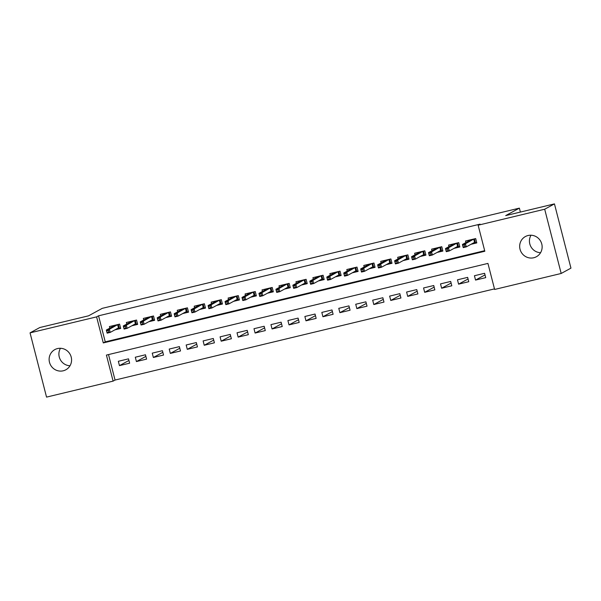 <?xml version="1.0" encoding="UTF-8"?>
<svg xmlns="http://www.w3.org/2000/svg" width="601" height="601" viewBox="0 0 601 601"><rect width="100%" height="100%" fill="white"/><g stroke="black" fill="none" stroke-linecap="round" stroke-linejoin="round"><path stroke-width="0.9" d="M57.486 348.58A11.494 11.141 61.4 0 1 65.855 369.78A11.494 11.141 61.4 0 1 49.943 363.703A11.494 11.141 61.4 0 1 57.486 348.58M528.039 235.524A11.494 11.141 61.4 0 1 536.4 256.732A11.494 11.141 61.4 0 1 520.489 250.647A11.494 11.141 61.4 0 1 528.039 235.524M30.05 332.864L39.816 327.53L88.572 315.818L102.245 308.351L519.377 208.134L505.704 215.601L554.453 203.889L570.95 268.136L561.184 273.47L494.623 289.457L487.937 263.411L106.415 355.078L113.101 381.124L46.547 397.111L30.05 332.864L96.603 316.877L103.289 342.923L484.819 251.256L478.133 225.21L544.686 209.223L561.184 273.47M108.511 354.575L115.054 380.057L494.48 288.893M115.054 380.057L113.101 381.124M114.881 329.859L120.711 328.462L119.599 324.119L109.42 326.561L109.825 328.123M131.837 325.787L137.667 324.39L136.555 320.048L126.375 322.489L126.781 324.052M148.8 321.715L154.622 320.31L153.51 315.968L143.339 318.417L143.737 319.98M165.756 317.636L171.578 316.239L170.466 311.896L160.294 314.346L160.692 315.908M182.712 313.564L188.534 312.167L187.422 307.825L177.25 310.266L177.648 311.829M199.667 309.492L205.497 308.088L204.378 303.753L194.206 306.194L194.604 307.757M216.623 305.421L222.453 304.016L221.333 299.674L211.161 302.123L211.56 303.685M233.579 301.341L239.408 299.944L238.289 295.602L228.117 298.043L228.523 299.606M250.534 297.27L256.364 295.872L255.252 291.53L245.073 293.972L245.478 295.534M267.49 293.198L273.32 291.793L272.208 287.451L262.028 289.9L262.434 291.462M284.453 289.119L290.275 287.721L289.164 283.379L278.992 285.828L279.39 287.391M301.409 285.047L307.231 283.649L306.119 279.307L295.947 281.749L296.346 283.311M318.365 280.975L324.187 279.57L323.075 275.235L312.903 277.677L313.301 279.24M335.32 276.896L341.15 275.498L340.031 271.156L329.859 273.605L330.257 275.168M352.276 272.824L358.106 271.427L356.986 267.084L346.815 269.526L347.213 271.089M369.232 268.752L375.062 267.355L373.942 263.013L363.77 265.454L364.176 267.017M386.188 264.68L392.017 263.276L390.905 258.933L380.726 261.382L381.132 262.945M403.143 260.601L408.973 259.204L407.861 254.862L397.682 257.303L398.087 258.866M420.107 256.529L425.929 255.132L424.817 250.79L414.645 253.231L415.043 254.794M437.062 252.458L442.884 251.053L441.773 246.71L431.601 249.16L431.999 250.722M454.018 248.378L459.84 246.981L458.728 242.639L448.556 245.088L448.955 246.65M485.015 274.905L475.541 280.081L485.721 277.639L484.601 273.297L474.429 275.739L475.541 280.081M468.059 278.984L458.586 284.153L468.757 281.711L467.646 277.369L457.474 279.811L458.586 284.153M451.103 283.056L441.63 288.232L451.802 285.783L450.69 281.441L440.518 283.89L441.63 288.232M434.147 287.128L424.674 292.304L434.846 289.855L433.734 285.52L423.562 287.962L424.674 292.304M417.192 291.207L407.718 296.376L417.89 293.934L416.778 289.592L406.599 292.033L407.718 296.376M400.236 295.279L390.763 300.447L400.935 298.006L399.823 293.664L389.643 296.113L390.763 300.447M383.28 299.351L373.807 304.527L383.979 302.078L382.86 297.735L372.688 300.184L373.807 304.527M366.317 303.422L356.844 308.598L367.023 306.157L365.904 301.815L355.732 304.256L356.844 308.598M349.361 307.502L339.888 312.67L350.067 310.229L348.948 305.886L338.776 308.328L339.888 312.67M332.406 311.573L322.932 316.75L333.104 314.3L331.992 309.958L321.82 312.407L322.932 316.75M315.45 315.645L305.977 320.821L316.149 318.38L315.037 314.038L304.865 316.479L305.977 320.821M298.494 319.724L289.021 324.893L299.193 322.452L298.081 318.109L287.902 320.551L289.021 324.893M281.538 323.796L272.065 328.965L282.237 326.523L281.125 322.181L270.946 324.63L272.065 328.965M264.583 327.868L255.109 333.044L265.281 330.595L264.17 326.26L253.99 328.702L255.109 333.044M247.62 331.94L238.146 337.116L248.326 334.674L247.206 330.332L237.034 332.774L238.146 337.116M230.664 336.019L221.191 341.188L231.37 338.746L230.251 334.404L220.079 336.853L221.191 341.188M213.708 340.091L204.235 345.267L214.407 342.818L213.295 338.476L203.123 340.925L204.235 345.267M196.752 344.163L187.279 349.339L197.451 346.897L196.339 342.555L186.167 344.997L187.279 349.339M179.797 348.242L170.323 353.411L180.495 350.969L179.383 346.627L169.212 349.068L170.323 353.411M162.841 352.314L153.368 357.49L163.54 355.041L162.428 350.699L152.248 353.148L153.368 357.49M145.885 356.385L136.412 361.562L146.584 359.113L145.472 354.778L135.293 357.219L136.412 361.562M128.509 358.85L118.337 361.291L119.456 365.633L129.628 363.192L128.509 358.85M478.133 225.21L480.086 224.143L98.556 315.81L105.243 341.856L484.676 250.692M470.974 244.306L476.803 242.909L475.684 238.567L465.512 241.009L465.91 242.571M520.391 212.07L519.377 208.134M554.453 203.889L544.686 209.223M98.556 315.81L96.603 316.877M105.243 341.856L103.289 342.923M128.93 360.465L119.456 365.633M540.547 252.713A11.494 11.141 61.4 0 1 530.999 235.231M70.001 365.769A11.494 11.141 61.4 0 1 60.453 348.287M468.307 241.264L468.081 240.392M474.437 238.867L475.436 242.744L476.683 242.443M472.574 243.435L475.436 242.744L474.55 242.353L473.746 239.228L470.696 239.964L462.432 244.472L465.482 243.743L473.911 238.995M464.475 244.877L465.482 243.743L466.286 246.868L463.236 247.604L462.432 244.472L463.221 247.019L464.919 246.613L464.475 244.877L462.778 245.283M464.919 246.613L466.286 246.868L474.55 242.353M463.236 247.604L463.221 247.019M451.351 245.343L451.126 244.464M457.481 242.939L458.48 246.816L459.727 246.523M455.618 247.507L458.48 246.816L457.594 246.433L456.79 243.3L453.74 244.036L445.476 248.551L448.526 247.815L456.955 243.067M447.52 248.949L448.526 247.815L449.33 250.94L446.273 251.676L445.476 248.551L446.265 251.098L447.963 250.685L447.52 248.949L445.822 249.355M447.963 250.685L449.33 250.94L457.594 246.433M446.273 251.676L446.265 251.098M434.388 249.415L434.17 248.544M440.525 247.011L441.525 250.895L442.772 250.594M438.662 251.579L441.525 250.895L440.638 250.504L439.834 247.379L436.784 248.108L428.513 252.623L431.571 251.887L440 247.139M430.564 253.029L431.571 251.887L432.374 255.012L429.317 255.748L428.513 252.623L429.309 255.17L431.007 254.764L430.564 253.029L428.866 253.434M431.007 254.764L432.374 255.012L440.638 250.504M429.317 255.748L429.309 255.17M417.432 253.487L417.207 252.615M423.57 251.09L424.561 254.967L425.808 254.666M421.707 255.658L424.561 254.967L423.682 254.576L422.879 251.451L419.821 252.187L411.557 256.695L414.615 255.966L423.044 251.218M413.601 257.1L414.615 255.966L415.411 259.091L412.361 259.82L411.557 256.695L412.354 259.241L414.051 258.836L413.601 257.1L411.91 257.506M414.051 258.836L415.411 259.091L423.682 254.576M412.361 259.82L412.354 259.241M400.476 257.566L400.251 256.687M406.614 255.162L407.606 259.039L408.853 258.738M404.751 259.73L407.606 259.039L406.719 258.648L405.923 255.523L402.865 256.259L394.602 260.774L397.659 260.038L406.081 255.29M396.645 261.172L397.659 260.038L398.455 263.163L395.405 263.899L394.602 260.774L395.398 263.313L397.096 262.907L396.645 261.172L394.955 261.578M397.096 262.907L398.455 263.163L406.719 258.648M395.405 263.899L395.398 263.313M383.521 261.638L383.295 260.766M389.658 259.234L390.65 263.118L391.897 262.817M387.795 263.801L390.65 263.118L389.764 262.727L388.96 259.602L385.91 260.331L377.646 264.846L380.696 264.109L389.125 259.362M379.689 265.244L380.696 264.109L381.5 267.235L378.45 267.971L377.646 264.846L378.442 267.392L380.14 266.987L379.689 265.244L377.991 265.657M380.14 266.987L381.5 267.235L389.764 262.727M378.45 267.971L378.442 267.392M366.565 265.71L366.34 264.838M372.695 263.313L373.694 267.19L374.941 266.889M370.832 267.873L373.694 267.19L372.808 266.799L372.004 263.674L368.954 264.41L360.69 268.917L363.74 268.189L372.169 263.433M362.734 269.323L363.74 268.189L364.544 271.314L361.494 272.043L360.69 268.917L361.486 271.464L363.177 271.059L362.734 269.323L361.036 269.729M363.177 271.059L364.544 271.314L372.808 266.799M361.494 272.043L361.486 271.464M349.609 269.789L349.384 268.91M355.739 267.385L356.739 271.261L357.986 270.961M353.876 271.952L356.739 271.261L355.852 270.871L355.048 267.745L351.998 268.482L343.734 272.997L346.785 272.261L355.214 267.513M345.778 273.395L346.785 272.261L347.588 275.386L344.538 276.122L343.734 272.997L344.531 275.536L346.221 275.13L345.778 273.395L344.08 273.801M346.221 275.13L347.588 275.386L355.852 270.871M344.538 276.122L344.531 275.536M332.654 273.861L332.428 272.982M338.784 271.457L339.783 275.341L341.03 275.04M336.921 276.024L339.783 275.341L338.896 274.95L338.093 271.825L335.042 272.553L326.779 277.069L329.829 276.332L338.258 271.584M328.822 277.467L329.829 276.332L330.633 279.457L327.583 280.194L326.779 277.069L327.568 279.615L329.265 279.202L328.822 277.467L327.124 277.88M329.265 279.202L330.633 279.457L338.896 274.95M327.583 280.194L327.568 279.615M315.698 277.932L315.472 277.061M321.828 275.528L322.827 279.412L324.074 279.112M319.965 280.096L322.827 279.412L321.941 279.022L321.137 275.897L318.087 276.625L309.823 281.14L312.873 280.412L321.302 275.656M311.866 281.546L312.873 280.412L313.677 283.537L310.619 284.265L309.823 281.14L310.612 283.687L312.31 283.281L311.866 281.546L310.169 281.952M312.31 283.281L313.677 283.537L321.941 279.022M310.619 284.265L310.612 283.687M298.735 282.004L298.517 281.133M304.872 279.608L305.871 283.484L307.119 283.184M303.009 284.175L305.871 283.484L304.985 283.094L304.181 279.968L301.124 280.705L292.86 285.212L295.917 284.483L304.346 279.735M294.911 285.618L295.917 284.483L296.721 287.609L293.664 288.337L292.86 285.212L293.656 287.759L295.354 287.353L294.911 285.618L293.213 286.023M295.354 287.353L296.721 287.609L304.985 283.094M293.664 288.337L293.656 287.759M281.779 286.084L281.553 285.205M287.917 283.68L288.908 287.556L290.155 287.263M286.053 288.247L288.908 287.556L288.022 287.165L287.225 284.04L284.168 284.776L275.904 289.291L278.962 288.555L287.391 283.807M277.947 289.69L278.962 288.555L279.758 291.68L276.708 292.417L275.904 289.291L276.7 291.838L278.398 291.425L277.947 289.69L276.257 290.095M278.398 291.425L279.758 291.68L288.022 287.165M276.708 292.417L276.7 291.838M264.823 290.155L264.598 289.284M270.961 287.751L271.952 291.635L273.2 291.335M269.098 292.319L271.952 291.635L271.066 291.245L270.27 288.119L267.212 288.848L258.948 293.363L261.998 292.627L270.427 287.879M260.992 293.761L261.998 292.627L262.802 295.752L259.752 296.488L258.948 293.363L259.745 295.91L261.443 295.504L260.992 293.761L259.301 294.174M261.443 295.504L262.802 295.752L271.066 291.245M259.752 296.488L259.745 295.91M247.867 294.227L247.642 293.356M254.005 291.831L254.997 295.707L256.244 295.407M252.142 296.391L254.997 295.707L254.11 295.316L253.306 292.191L250.256 292.927L241.993 297.435L245.043 296.706L253.472 291.951M244.036 297.841L245.043 296.706L245.847 299.831L242.796 300.56L241.993 297.435L242.789 299.982L244.487 299.576L244.036 297.841L242.338 298.246M244.487 299.576L245.847 299.831L254.11 295.316M242.796 300.56L242.789 299.982M230.912 298.306L230.686 297.427M237.042 295.902L238.041 299.779L239.288 299.478M235.179 300.47L238.041 299.779L237.155 299.388L236.351 296.263L233.301 296.999L225.037 301.514L228.087 300.778L236.516 296.03M227.08 301.912L228.087 300.778L228.891 303.903L225.841 304.639L225.037 301.514L225.833 304.053L227.524 303.648L227.08 301.912L225.383 302.318M227.524 303.648L228.891 303.903L237.155 299.388M225.841 304.639L225.833 304.053M213.956 302.378L213.731 301.507M220.086 299.974L221.085 303.858L222.332 303.558M218.223 304.542L221.085 303.858L220.199 303.467L219.395 300.342L216.345 301.071L208.081 305.586L211.131 304.85L219.56 300.102M210.125 305.984L211.131 304.85L211.935 307.975L208.885 308.711L208.081 305.586L208.878 308.133L210.568 307.72L210.125 305.984L208.427 306.397M210.568 307.72L211.935 307.975L220.199 303.467M208.885 308.711L208.878 308.133M197 306.45L196.775 305.578M203.13 304.046L204.13 307.93L205.377 307.629M201.267 308.613L204.13 307.93L203.243 307.539L202.439 304.414L199.389 305.143L191.126 309.658L194.176 308.929L202.605 304.174M193.169 310.063L194.176 308.929L194.979 312.054L191.922 312.783L191.126 309.658L191.914 312.204L193.612 311.799L193.169 310.063L191.471 310.469M193.612 311.799L194.979 312.054L203.243 307.539M191.922 312.783L191.914 312.204M180.045 310.522L179.819 309.65M186.175 308.125L187.174 312.002L188.421 311.701M184.312 312.693L187.174 312.002L186.287 311.611L185.484 308.486L182.434 309.222L174.17 313.73L177.22 313.001L185.649 308.253M176.213 314.135L177.22 313.001L178.024 316.126L174.966 316.862L174.17 313.73L174.959 316.276L176.656 315.871L176.213 314.135L174.515 314.541M176.656 315.871L178.024 316.126L186.287 311.611M174.966 316.862L174.959 316.276M163.081 314.601L162.863 313.722M169.219 312.197L170.218 316.081L171.465 315.78M167.356 316.765L170.218 316.081L169.332 315.69L168.528 312.558L165.47 313.294L157.207 317.809L160.264 317.073L168.693 312.325M159.257 318.207L160.264 317.073L161.068 320.198L158.01 320.934L157.207 317.809L158.003 320.356L159.701 319.942L159.257 318.207L157.56 318.613M159.701 319.942L161.068 320.198L169.332 315.69M158.01 320.934L158.003 320.356M146.126 318.673L145.9 317.801M152.263 316.269L153.255 320.153L154.502 319.852M150.4 320.836L153.255 320.153L152.369 319.762L151.572 316.637L148.515 317.366L140.251 321.881L143.308 321.144L151.737 316.396M142.294 322.286L143.308 321.144L144.105 324.277L141.055 325.006L140.251 321.881L141.047 324.427L142.745 324.022L142.294 322.286L140.604 322.692M142.745 324.022L144.105 324.277L152.369 319.762M141.055 325.006L141.047 324.427M129.17 322.745L128.945 321.873M135.308 320.348L136.299 324.224L137.546 323.924M133.445 324.916L136.299 324.224L135.413 323.834L134.609 320.709L131.559 321.445L123.295 325.952L126.345 325.224L134.774 320.476M125.339 326.358L126.345 325.224L127.149 328.349L124.099 329.078L123.295 325.952L124.091 328.499L125.789 328.093L125.339 326.358L123.648 326.764M125.789 328.093L127.149 328.349L135.413 323.834M124.099 329.078L124.091 328.499M112.214 326.824L111.989 325.945M118.352 324.42L119.344 328.296L120.591 328.003M116.489 328.987L119.344 328.296L118.457 327.906L117.653 324.78L114.603 325.517L106.339 330.032L109.39 329.295L117.819 324.548M108.383 330.43L109.39 329.295L110.193 332.421L107.143 333.157L106.339 330.032L107.136 332.571L108.826 332.165L108.383 330.43L106.685 330.835M108.826 332.165L110.193 332.421L118.457 327.906M107.143 333.157L107.136 332.571"/></g></svg>
